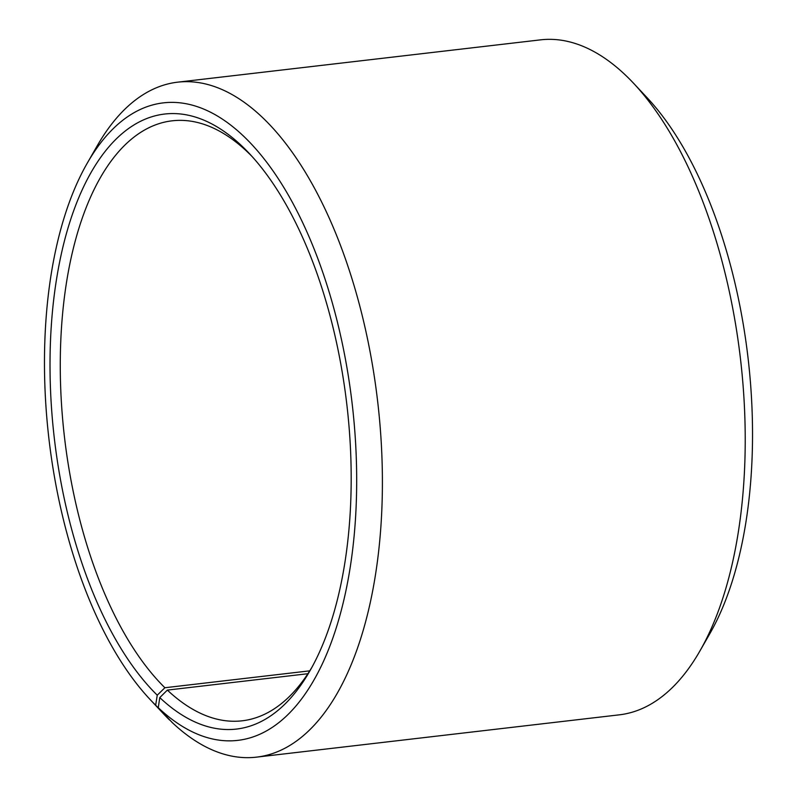 <?xml version="1.0" encoding="UTF-8"?>
<svg xmlns="http://www.w3.org/2000/svg" width="797" height="797" viewBox="0 0 797 797"><rect width="100%" height="100%" fill="white"/><g stroke="black" fill="none" stroke-linecap="round" stroke-linejoin="round"><path stroke-width="1.2" d="M307.891 673.714L167.36 690.102A302.023 143.649 -96.7 0 0 242.158 720.807A302.023 143.649 -96.7 0 0 311.776 667.537M309.734 670.845L164.899 687.741L157.248 695.183L155.664 705.186L169.751 719.92M252.211 156.64A302.023 143.649 -96.7 0 0 172.202 120.815A302.023 143.649 -96.7 0 0 60.313 357.953A302.023 143.649 -96.7 0 0 164.899 687.741M167.36 690.102L159.769 697.604A309.575 147.246 -96.7 0 0 309.824 671.024A309.575 147.246 -96.7 0 0 249.501 153.691A309.575 147.246 -96.7 0 0 57.245 274.905A309.575 147.246 -96.7 0 0 157.248 695.183M159.769 697.604L158.274 707.706A320.902 152.625 -96.7 0 0 342.072 607.334A320.902 152.625 -96.7 0 0 288.404 195.205A320.902 152.625 -96.7 0 0 87.341 163.006A320.902 152.625 -96.7 0 0 149.876 699.268A320.902 152.625 -96.7 0 0 155.664 705.186M158.274 707.706L172.282 722.61A339.781 161.612 -96.7 0 0 256.425 757.15A339.781 161.612 -96.7 0 0 377.599 400.941A339.781 161.612 -96.7 0 0 177.721 82.161A339.781 161.612 -96.7 0 0 97.174 145.871L87.341 163.006M149.876 699.268L163.385 713.684A339.781 161.612 -96.7 0 0 169.512 719.95M256.425 757.15L619.279 714.839A339.781 161.612 -96.7 0 0 699.826 651.129A339.781 161.612 -96.7 0 0 633.615 83.316A339.781 161.612 -96.7 0 0 540.575 39.85L177.721 82.161M699.826 651.129L709.659 633.994A320.902 152.625 -96.7 0 0 647.124 97.732L633.615 83.316"/></g></svg>
